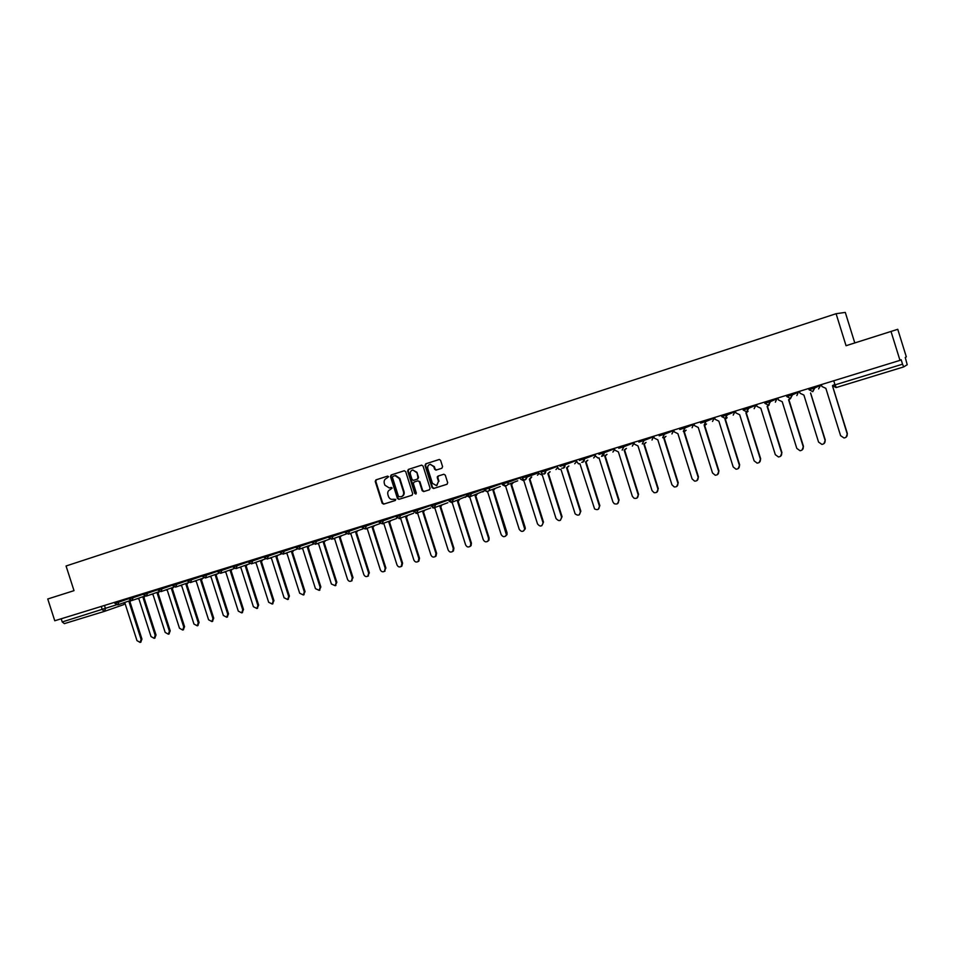 <?xml version="1.0" encoding="UTF-8"?>
<svg xmlns="http://www.w3.org/2000/svg" width="955" height="955" viewBox="0 0 955 955"><rect width="100%" height="100%" fill="white"/><g stroke="black" fill="none" stroke-linecap="round" stroke-linejoin="round"><path stroke-width="1.43" d="M388.566 476.736L387.646 476.103L375.924 479.876L375.231 481.439L382.167 503.273L383.635 504.145L395.286 500.492L395.764 499.405L393.209 499.262C391.013 499.692 389.437 498.773 388.47 496.481L387.897 494.654C387.348 492.231 388.112 490.56 390.165 489.652L392.171 488.077L391.18 487.444L389.365 488.017L384.877 485.164L384.304 483.349C383.755 480.914 384.519 479.243 386.56 478.324L388.566 476.736M441.855 468.26L442.595 466.649L440.613 460.394L439.396 459.462L425.751 463.808L425.023 465.407L432.054 487.611L433.582 488.494L446.988 484.292L447.68 482.705L445.293 475.148L443.86 474.241L438.035 476.079L437.295 477.679L438.476 481.416L436.554 485.653L432.436 483.326L427.792 468.702C427.351 466.267 428.222 464.799 430.43 464.297L433.833 466.768L434.609 469.203L435.958 470.123L441.855 468.26M836.091 313.706L846.046 345.71L891.003 331.445L899.992 360.357L54.769 620.762L47.75 598.988L74.013 590.656L66.062 565.993L836.091 313.706L845.294 312.404L854.785 342.929M405.696 471.627L404.204 470.755L391.18 474.957L390.464 476.533L397.435 498.474L398.927 499.346L412.011 495.251L412.703 493.687L405.696 471.627M421.716 465.133L408.358 469.418L421.537 465.169L423.053 466.04L430.084 488.232L429.392 489.808M429.356 489.82L423.686 491.586L422.182 490.715L419.329 481.738L417.908 480.843L414.088 482.048L413.36 483.636L416.32 492.959L415.843 494.045L414.768 493.449L407.642 471.006L408.358 469.418M891.003 331.445L897.76 329.308L906.331 356.884L905.245 357.468L907.214 364.738L903.693 366.911L836.293 387.527L835.028 384.889L902.547 364.189L903.693 366.911L836.043 387.587L832.497 385.593L835.028 384.889L833.751 380.77M899.992 360.357L901.162 359.725L902.547 364.189M104.334 611.403L64.355 623.639L62.23 621.956L116.355 604.861M61.204 618.78L62.23 621.956M391.192 487.444L389.616 487.945M387.67 476.103L376.473 479.708L375.781 481.272L382.704 503.082L384.185 503.954L395.382 500.444M404.371 470.72L391.717 474.802L391.001 476.378L397.972 498.295L399.453 499.167L412.118 495.203M392.923 476.282L392.433 477.381L398.545 496.648L401.243 496.743C403.273 495.824 404.025 494.153 403.488 491.741L399.297 478.539L395.072 475.638L392.923 476.282M401.303 496.719L401.769 496.564C403.81 495.645 404.55 493.974 404.013 491.562L403.488 491.741M394.678 475.721L395.609 475.483L399.823 478.383L404.013 491.562M429.499 489.76L423.686 491.586M417.824 480.866L419.854 481.571L422.695 490.536L424.211 491.419M408.895 469.263L408.167 470.851L416.07 493.914M416.38 472.427L412.894 469.979C410.793 470.529 409.958 471.985 410.411 474.337L412.035 479.458L413.443 480.365L417.275 479.147L418.004 477.56L416.905 472.271L412.679 470.015M416.905 472.271L418.529 477.393L417.801 478.98L413.539 480.329M430.096 464.345L434.346 466.613L435.11 469.048L436.531 469.956M436.805 485.57L438.476 481.416M438.5 475.936L437.796 477.512L438.978 481.248M439.264 459.474L426.264 463.664L425.536 465.252L432.567 487.444L434.083 488.315L447.083 484.245M123.279 602.951L124.95 603.214L136.983 640.626L140.11 642.417L141.101 639.42L129.056 601.948L130.358 600.492M131.098 600.6L130.131 601.578M129.916 601.65L141.949 639.086L140.743 642.166M137.233 598.678L138.917 598.928L150.997 636.543L154.173 638.334L155.164 635.326L143.059 597.651L144.384 596.183M145.172 596.147L144.133 597.293M143.919 597.364L156.011 634.991L154.77 638.095M151.344 594.356L153.027 594.595L165.167 632.413L168.378 634.204L169.381 631.183L157.217 593.318L158.554 591.837M159.39 591.599L158.291 592.948M158.064 593.031L170.205 630.849L168.951 633.977M165.597 589.987L167.28 590.226L179.48 628.247L182.739 630.037L183.742 627.005L171.518 588.937L172.879 587.444M173.715 587.158L171.781 588.841M172.354 588.65L184.566 626.671L183.276 629.811M179.994 585.582L181.701 585.809L193.949 624.021L197.243 625.823L198.246 622.779L185.974 584.496L187.347 583.004M188.171 582.717L187.037 584.138M186.798 584.221L199.07 622.445L197.757 625.609M194.557 581.129L196.264 581.344L208.572 619.771L211.915 621.562L212.917 618.506L200.586 580.019L201.971 578.527M202.782 578.241L201.648 579.649M201.398 579.745L213.717 618.172L212.392 621.359M209.264 576.617L210.983 576.832L223.351 615.462L226.741 617.252L227.744 614.184L215.353 575.495L216.749 573.991M217.561 573.704L215.627 575.399M216.164 575.22L228.532 613.862L227.171 617.073M224.138 572.069L225.858 572.272L238.284 611.116L241.722 612.895L242.725 609.815L230.274 570.923L231.695 569.407M232.483 569.12L230.561 570.827M231.074 570.648L243.513 609.493L242.116 612.728M239.18 567.473L240.899 567.664L253.385 606.712L256.883 608.49L257.874 605.41L245.363 566.291L246.796 564.775M247.584 564.5L245.65 566.196M246.151 566.017L258.638 605.088L257.217 608.347M254.376 562.817L256.095 562.996L268.653 602.271L272.199 604.038L273.178 600.946L260.608 561.624L262.064 560.096M262.84 559.821L261.67 561.254M261.384 561.349L273.942 600.635L272.485 603.918M269.74 558.114L271.459 558.293L284.077 597.77L287.682 599.525L288.661 596.433L276.031 556.896L277.499 555.356M278.251 555.082L276.329 556.789M276.795 556.622L289.413 596.123L287.909 599.442M285.27 553.363L287.001 553.53L299.679 593.222L303.344 594.977L304.311 591.873L291.609 552.109L293.101 550.569M293.853 550.307L292.672 551.739M292.373 551.847L305.051 591.575L303.499 594.905M300.98 548.564L302.711 548.707L315.448 588.638L319.185 590.369L320.128 587.265L307.367 547.287L308.871 545.735M309.611 545.472L308.429 546.905M308.119 547.024L320.856 586.967L319.268 590.333M316.857 543.705L318.588 543.849L331.385 583.994L335.205 585.702L336.124 582.61L323.303 542.392L324.831 540.84M325.548 540.578L324.378 542.022M324.031 542.142L336.84 582.311L335.205 585.702L335.921 585.391M332.925 538.787L334.644 538.918L347.513 579.291C348.42 581.213 349.721 581.774 351.416 580.974L352.3 577.894L339.419 537.462L340.959 535.898M341.675 535.636L339.753 537.343M340.135 537.199L353.004 577.596L351.356 581.01M349.16 533.821L350.891 533.941L363.819 574.54C364.75 576.498 366.087 577.047 367.806 576.199L368.654 573.131L355.714 532.46L357.265 530.896M357.97 530.646L356.06 532.341M356.418 532.21L369.346 572.833L367.699 576.271M365.586 528.807L367.317 528.903L380.305 569.741C381.272 571.747 382.645 572.284 384.399 571.353L385.199 568.309L372.187 527.411L373.763 525.835M374.456 525.584L373.286 527.017M372.88 527.16L385.88 568.022L384.22 571.472M382.215 523.722L383.922 523.818L396.982 564.883C397.996 566.936 399.393 567.461 401.184 566.434L401.936 563.438L388.852 522.301L390.452 520.726M391.12 520.475L389.222 522.182M389.533 522.051L402.592 563.152L401.84 566.148L400.933 566.625M398.999 518.577L400.718 518.661L413.849 559.964C414.912 562.089 416.356 562.579 418.171 561.445L418.851 558.508L405.708 517.133L407.319 515.545M407.988 515.306L406.09 517.001M406.376 516.894L419.508 558.221L418.827 561.158L417.836 561.707M415.843 513.301L417.717 513.456L430.908 554.998C432.042 557.195 433.534 557.648 435.385 556.383L435.969 553.518L422.767 511.904L424.39 510.304M425.047 510.065L423.149 511.773M423.411 511.665L436.602 553.243L436.017 556.096L434.943 556.753M432.579 507.75L434.907 508.179L448.158 549.973C449.387 552.253 450.927 552.67 452.813 551.214L453.291 548.48L440.016 506.616L441.664 505.004M442.296 504.765L440.41 506.484M440.649 506.377L453.9 548.194L453.422 550.94L452.24 551.727M449.184 501.339L452.288 502.855L465.61 544.887C466.959 547.275 468.571 547.633 470.457 545.938L470.803 543.371L457.457 501.268L459.14 499.632M437.295 477.679L437.318 476.76M459.749 499.405L457.863 501.124M458.078 501.041L471.412 543.097L471.066 545.663L469.729 546.642M466.124 494.033L466.673 495.752L469.884 497.46L483.278 539.742C484.782 542.273 486.477 542.524 488.339 540.518L488.518 538.214L475.113 495.86L476.82 494.165M477.428 493.938L475.53 495.705M475.721 495.633L489.115 537.94L488.936 540.244L487.444 541.509M483.887 488.554L484.436 490.297L487.683 492.004L501.148 534.537C502.891 537.235 504.658 537.355 506.437 534.907L492.971 490.381L494.738 488.566M495.323 488.351L493.413 490.225M493.556 490.154L507.021 532.723L507.01 534.633L505.35 536.304M501.864 483.015L502.414 484.77L505.696 486.477L519.222 529.273C521.323 532.162 523.149 532.078 524.713 529.046L511.044 484.842L512.883 482.633M513.456 482.418L511.498 484.686M511.617 484.627L525.155 527.435L525.274 528.784L523.483 531.04M520.045 477.416L520.606 479.171L523.913 480.89L537.522 523.937C540.1 527.017 541.963 526.683 543.085 522.934L529.333 479.231L531.183 477.178M531.732 476.963L530.061 478.968M529.894 479.028L543.49 522.099L541.819 525.716M538.453 471.746L539.014 473.513L542.356 475.244L556.037 518.541C559.045 521.717 560.871 521.179 561.528 516.942L547.836 473.561L549.591 471.985M550.128 471.77L548.325 473.382M548.385 473.37L562.053 516.691L560.382 520.32M557.087 466.004L558.687 469.215L561.027 469.514L575.149 513.886C578.324 516.13 580.055 515.318 580.33 511.462L566.566 467.819L568.332 466.243M568.858 466.04L567.079 467.64L580.843 511.212L579.172 514.864M575.937 460.203L578.384 463.808L579.912 463.724L594.595 508.943C597.746 510.424 599.334 509.421 599.37 505.923L585.534 462.005L587.313 460.441M587.814 460.238L586.06 461.814M586.036 461.826L599.847 505.673L598.2 509.337M595.013 454.317L595.586 456.12L597.902 458.018L599.036 457.863L612.919 501.972L614.244 503.703C617.288 504.646 618.745 503.512 618.625 500.313L604.718 456.12L606.509 454.568M606.998 454.377L605.267 455.917M605.207 455.953L619.091 500.074L617.455 503.739M614.328 448.373L614.901 450.175L618.386 451.93L632.353 496.314L634.072 498.259C636.985 498.832 638.334 497.615 638.131 494.63L624.14 450.163L625.955 448.623M626.42 448.432L624.725 449.948M624.618 450.008L638.573 494.392L636.937 498.08M633.881 442.344L634.454 444.171L637.988 445.925L652.026 490.584L654.056 492.661C656.861 492.971 658.126 491.706 657.864 488.876L643.813 444.135L645.628 442.607M646.069 442.428L644.41 443.908M644.255 443.98L658.293 488.65L656.682 492.338M653.674 436.244L654.259 438.082L657.816 439.837L671.938 484.782L674.23 486.943C676.94 487.062 678.146 485.773 677.847 483.051L663.713 438.035L665.551 436.531M665.969 436.351L664.346 437.796M664.155 437.891L678.265 482.836L676.665 486.525M673.717 430.072L674.302 431.923L677.907 433.689L692.1 478.909L694.607 481.129C697.246 481.105 698.403 479.78 698.093 477.166L683.876 431.851L685.714 430.371M686.12 430.204L684.508 431.612M684.293 431.72L698.475 476.939L696.899 480.64M694.01 423.817L694.595 425.679L698.248 427.446L712.514 472.964L715.211 475.208C717.79 475.089 718.912 473.752 718.578 471.197L704.289 425.596L706.127 424.151M706.509 423.984L704.933 425.357M704.683 425.464L718.948 470.982L717.396 474.683M714.567 417.49L715.152 419.352L718.84 421.131L733.177 466.935L736.042 469.215C738.573 469.001 739.671 467.652 739.325 465.145L724.964 419.257L726.803 417.848M727.161 417.693L725.621 419.006M725.334 419.138L739.671 464.942L738.155 468.642M735.374 411.08L735.971 412.954L739.695 414.745L754.116 460.835L757.112 463.127C759.619 462.853 760.693 461.492 760.347 459.021L745.891 412.835L747.717 411.486M748.063 411.342L746.571 412.584M746.249 412.727L760.669 458.818L759.189 462.518M756.456 404.586L757.052 406.472L760.825 408.263L775.317 454.664L778.444 456.968C780.927 456.633 781.99 455.26 781.632 452.825L767.104 406.341L768.882 405.087M769.217 404.908L767.796 406.078M767.426 406.233L781.93 452.622L780.498 456.311M777.812 398.008L778.409 399.906L782.217 401.709L796.804 448.408L800.039 450.724C802.498 450.342 803.549 448.957 803.191 446.546L788.579 399.751L790.358 398.522M790.609 398.45L789.296 399.476M788.878 399.656L803.465 446.355L802.093 450.008M799.442 391.335L800.039 393.257L803.895 395.06L818.554 442.07L821.897 444.397C824.344 443.98 825.395 442.571 825.025 440.183L810.544 393.018M810.616 392.994L825.275 439.992L823.974 443.621M821.348 384.59L821.945 386.524L825.848 388.327L840.591 435.647L844.029 437.987C846.476 437.533 847.515 436.113 847.145 433.737L832.593 386.262M834.455 384.638L834.682 383.779M832.629 386.25L847.372 433.558L846.166 437.139M834.885 384.423L832.497 385.593M104.465 605.458L105.492 608.633L104.405 611.391L102.304 609.66L101.266 606.437M124.771 603.262L123.696 604.646L104.513 611.343M814.436 386.715L814.818 387.957L820.56 385.283L818.602 388.888M808.682 388.494L809.064 389.724L814.818 387.957L812.812 391.634L809.064 389.747M792.101 393.603L792.483 394.821L798.762 391.992M798.643 391.586L796.84 395.573M786.419 395.346L786.801 396.576L792.483 394.821L790.513 398.486L786.813 396.588M770.064 400.396L770.446 401.613L777.251 398.617M777.119 398.211L775.353 402.162M748.314 407.093L748.684 408.298L756.002 405.159L754.14 408.68M726.839 413.706L727.221 414.912L735.028 411.617L733.201 415.115M705.65 420.236L706.02 421.43L714.316 417.992L712.514 421.465M684.723 426.682L685.093 427.864L693.867 424.283M693.748 423.901L692.1 427.733M664.071 433.045L664.441 434.227L673.669 430.502L671.926 433.928M643.682 439.324L644.052 440.494L653.721 436.65M653.602 436.268L652.002 440.04M623.543 445.531L623.913 446.689L634.013 442.75M603.656 451.655L604.026 452.813L614.459 448.778M584.018 457.708L584.388 458.854L595.144 454.735M564.632 463.688L564.99 464.822L576.068 460.608M540.948 472.224L545.818 470.72L545.46 469.585L545.83 470.72L557.207 466.422M526.551 475.411L526.897 476.545L538.584 472.164M507.857 481.177L508.203 482.299L520.188 477.834M489.39 486.859L489.736 487.981L501.996 483.433M471.137 492.482L471.483 493.592L484.018 488.972M453.112 498.044L453.458 499.143L466.255 494.451M435.289 503.536L435.635 504.622L448.587 499.895M417.681 508.955L418.027 510.042L430.824 505.398M400.276 514.315L400.623 515.402L413.252 510.83M383.086 519.615L383.421 520.69L395.895 516.201M366.087 524.856L366.422 525.918L378.741 521.502M349.279 530.025L349.614 531.087L361.778 526.742M332.662 535.146L333.009 536.209L345.018 531.923M316.248 540.208L316.582 541.258L328.436 537.044M300.001 545.21L300.336 546.26L312.058 542.106M283.945 550.152L284.28 551.19L295.847 547.108M268.069 555.046L268.403 556.085L279.827 552.05M252.371 559.881L252.705 560.907L263.986 556.944M236.852 564.668L237.174 565.694L248.324 561.779M221.488 569.395L221.823 570.41L232.829 566.566M206.304 574.074L206.626 575.089L217.501 571.293M191.287 578.706L191.609 579.709L202.341 575.972M176.424 583.29L176.747 584.281L187.347 580.604M161.717 587.814L162.04 588.805L172.521 585.176M147.177 592.291L147.5 593.282L157.838 589.701M132.793 596.732L133.103 597.711L143.322 594.177M118.551 601.113L118.874 602.092L128.961 598.606M114.54 602.354L114.863 603.345L118.874 602.092L117.763 604.861M128.758 597.973L129.08 598.964L133.103 597.711L131.993 600.504M143.119 593.544L143.441 594.547L147.5 593.282L146.366 596.087M157.647 589.068L157.969 590.083L162.04 588.805L160.894 591.634M172.318 584.556L172.64 585.558L176.747 584.281L175.577 587.134M187.144 579.983L187.478 580.998L191.609 579.709L190.415 582.574M202.15 575.364L202.472 576.378L206.626 575.089L205.432 577.978M217.31 570.684L217.633 571.711L221.823 570.41L220.593 573.322M232.638 565.969L232.96 566.995L237.174 565.694L235.933 568.619M248.133 561.194L248.467 562.232L252.705 560.907L251.452 563.856M263.807 556.359L264.129 557.41L268.403 556.085L267.125 559.045M279.648 551.489L279.982 552.527L284.28 551.19L282.99 554.175M295.668 546.547L296.002 547.597L300.336 546.26L299.022 549.256M311.879 541.557L312.213 542.607L316.582 541.258L315.245 544.278M328.269 536.507L328.604 537.57L333.009 536.209L331.648 539.253M344.851 531.398L345.185 532.46L349.614 531.087L348.241 534.155M361.623 526.229L361.957 527.303L366.422 525.918L365.025 529.01M378.586 521L378.932 522.087L383.421 520.69L382.012 523.806M395.74 515.712L396.086 516.798L400.623 515.402L399.19 518.529M413.109 510.364L413.455 511.45L418.027 510.042L416.571 513.193M430.681 504.956L431.027 506.043L435.635 504.622L434.155 507.809M448.456 499.477L448.802 500.575L453.458 499.143L451.954 502.342M466.446 493.926L466.792 495.036L471.483 493.592L469.956 496.815M484.651 488.327L485.009 489.438L489.736 487.981L489.115 490.667L488.184 491.228M503.07 482.645L503.428 483.767L508.203 482.299L507.988 484.483L506.627 485.57M521.728 476.903L522.087 478.025L526.897 476.545L525.298 479.84M541.628 473.358C544.374 474.742 545.759 473.871 545.818 470.72L544.207 474.038M560.048 466.338L564.99 464.822L563.331 468.177L561.815 468.153C564.154 468.392 565.205 467.282 564.966 464.834L564.608 463.688M579.387 460.394L584.388 458.854L582.705 462.232L581.679 462.327C583.756 462.196 584.651 461.05 584.353 458.866L583.983 457.72M598.964 454.365L604.026 452.813L601.555 456.323C603.488 456.036 604.3 454.878 603.978 452.837L603.608 451.667M618.78 448.277L623.913 446.689L622.171 450.127L623.854 446.713L623.484 445.555M638.859 442.093L644.052 440.494L642.285 443.956L643.98 440.53L643.61 439.348M659.189 435.838L664.441 434.227L662.651 437.7L664.358 434.25L663.988 433.069M679.781 429.499L685.093 427.864L683.279 431.374L685.01 427.9L684.628 426.706M700.636 423.089L706.02 421.43L704.169 424.963L705.912 421.465L705.542 420.272M721.753 416.583L727.221 414.912L725.334 418.469L721.765 416.607M743.157 410.005L748.684 408.298L746.774 411.892L743.157 410.029M764.836 403.332L770.446 401.613L768.5 405.23L764.848 403.356M378.932 522.11L382.287 523.698L396.791 518.41M396.098 516.834L399.512 518.398L413.622 513.241M413.467 511.486L416.941 513.05L430.645 508.012M431.039 506.078L434.597 507.606L447.835 502.724M466.852 496.194L465.204 497.376M484.591 490.655L482.705 491.968M485.009 489.473C486.023 491.407 487.396 491.801 489.115 490.667L500.277 486.489M503.44 483.803C504.753 486 506.269 486.226 507.988 484.483L517.729 480.819M539.05 473.608L537.462 475.22M557.625 467.747L555.977 469.538M576.438 461.79L574.719 463.772M595.454 455.726L593.688 457.946M614.698 449.519L612.895 452.061M634.108 443.06L632.329 446.092M141.949 639.086L141.101 639.42M156.011 634.991L155.164 635.326M170.205 630.849L169.381 631.183M184.566 626.671L183.742 627.005M199.07 622.445L198.246 622.779M213.717 618.172L212.917 618.506M228.532 613.862L227.744 614.184M243.513 609.493L242.725 609.815M258.638 605.088L257.874 605.41M273.942 600.635L273.178 600.946M289.413 596.123L288.661 596.433M305.051 591.575L304.311 591.873M320.856 586.967L320.128 587.265M336.84 582.311L336.124 582.61M353.004 577.596L352.3 577.894M369.346 572.833L368.654 573.131M385.88 568.022L385.199 568.309M402.592 563.152L401.936 563.438M419.508 558.221L418.851 558.508M436.602 553.243L435.969 553.518M453.9 548.194L453.291 548.48M471.412 543.097L470.803 543.371M489.115 537.94L488.518 538.214M114.875 603.357L117.847 604.837L130.465 600.456M726.719 413.742L727.101 414.948L725.024 418.553M748.183 407.128L748.565 408.346L746.488 411.975M769.921 400.432L770.303 401.661L768.238 405.302M791.958 393.639L792.34 394.881L790.263 398.545M814.281 386.763L814.675 388.017L812.574 391.705M129.08 598.988L132.077 600.48L144.814 596.039M143.453 594.571L146.449 596.063L159.33 591.575M157.969 590.106L160.977 591.611L173.989 587.062M172.652 585.582L175.672 587.098L188.815 582.49M187.478 581.022L190.523 582.538L203.797 577.882M202.484 576.402L205.54 577.93L218.946 573.215M217.645 571.747L220.712 573.275L234.262 568.5M232.972 567.019L236.064 568.571L249.744 563.725M248.467 562.256L251.583 563.808L265.406 558.902M264.141 557.433L267.269 558.997L281.236 554.031M279.994 552.551L283.146 554.127L297.244 549.089M296.014 547.621L299.19 549.197L313.431 544.099M312.225 542.643L315.425 544.219L329.809 539.062M328.615 537.593L331.851 539.181L346.367 533.952M345.197 532.496L348.468 534.072L363.127 528.784M361.969 527.327L365.276 528.915L380.066 523.555M448.814 500.611L452.491 502.091L466.864 496.218M466.804 495.072L470.648 496.469L484.591 490.679M522.087 478.061C524.379 480.747 526.026 480.425 527.017 477.07L538.739 472.665M64.331 623.639L104.489 611.355L123.696 604.646L124.998 603.369M140.97 642.07L140.11 642.417M155.02 638L154.173 638.334M169.214 633.869L168.378 634.204M172.592 588.567L171.757 588.853M183.563 629.703L182.739 630.037M198.067 625.489L197.243 625.823M212.726 621.227L211.915 621.562M216.415 575.125L215.603 575.411M227.541 616.918L226.741 617.252M231.337 570.553L230.537 570.827M242.51 612.573L241.722 612.895M246.414 565.921L245.626 566.208M257.647 608.168L256.883 608.49M272.963 603.715L272.199 604.038M277.081 556.526L276.317 556.789M288.434 599.215L287.682 599.525M304.084 594.667L303.344 594.977M319.913 590.059L319.185 590.369M340.493 537.08L339.777 537.331M352.108 580.676L351.416 580.974M356.8 532.078L356.096 532.329M368.499 575.889L367.806 576.199M385.068 571.054L384.399 571.353M389.974 521.896L389.294 522.146M401.84 566.148L401.184 566.434M406.854 516.715L406.197 516.953M418.827 561.158L418.171 561.445M423.948 511.462L423.292 511.701M436.017 556.096L435.385 556.383M441.246 506.15L440.613 506.377M453.422 550.94L452.813 551.214M458.77 500.742L458.149 500.981M471.066 545.663L470.457 545.938M476.545 495.251L475.936 495.478M488.936 540.244L488.339 540.518"/></g></svg>
